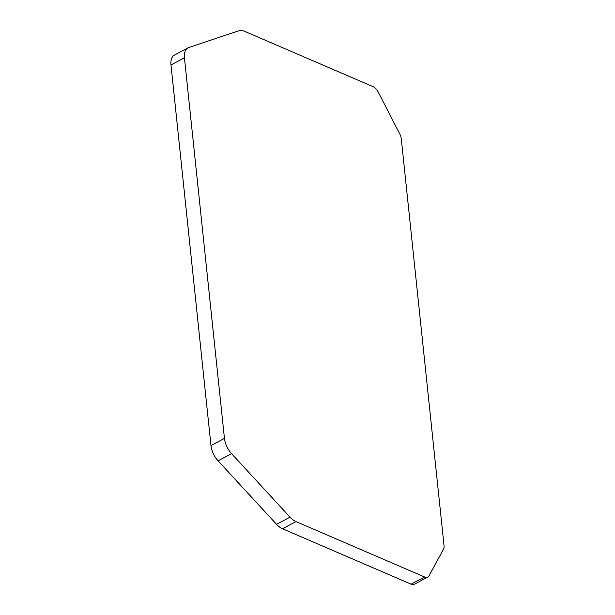 <?xml version="1.0" encoding="UTF-8"?>
<svg xmlns="http://www.w3.org/2000/svg" width="615" height="615" viewBox="0 0 615 615"><rect width="100%" height="100%" fill="white"/><g stroke="black" fill="none" stroke-linecap="round" stroke-linejoin="round"><path stroke-width="0.92" d="M427.794 577.062A8.441 4.805 -118.1 0 0 429.032 575.794L443.477 549.18A8.441 4.805 61.9 0 0 444.022 545.482L401.272 138.69A8.441 4.805 61.9 0 0 399.858 134.155L378.179 91.981A8.441 4.805 61.9 0 0 373.059 86.661L244.439 31.257A16.874 9.609 61.9 0 0 238.889 30.75L188.851 47.493A16.874 9.609 61.9 0 0 188.006 47.855A16.874 9.609 61.9 0 0 184.439 57.787L224.444 438.387A16.874 9.609 61.9 0 0 231.54 453.639L290.011 517.13L276.55 524.318A16.874 9.609 -118.1 0 0 282.516 528.769L411.135 584.181A8.441 4.805 -118.1 0 0 414.333 584.25L427.794 577.062A8.441 4.805 -118.1 0 1 424.596 576.993L411.135 584.181M188.006 47.855L174.545 55.042A16.874 9.609 61.9 0 0 170.978 64.975L210.976 445.575A16.874 9.609 61.9 0 0 218.079 460.827L276.55 524.318M290.011 517.13A16.874 9.609 -118.1 0 0 295.976 521.582L424.596 576.993M170.978 64.975L184.439 57.787M210.976 445.575L224.444 438.387M295.976 521.582L282.516 528.769M218.079 460.827L231.54 453.639"/></g></svg>
